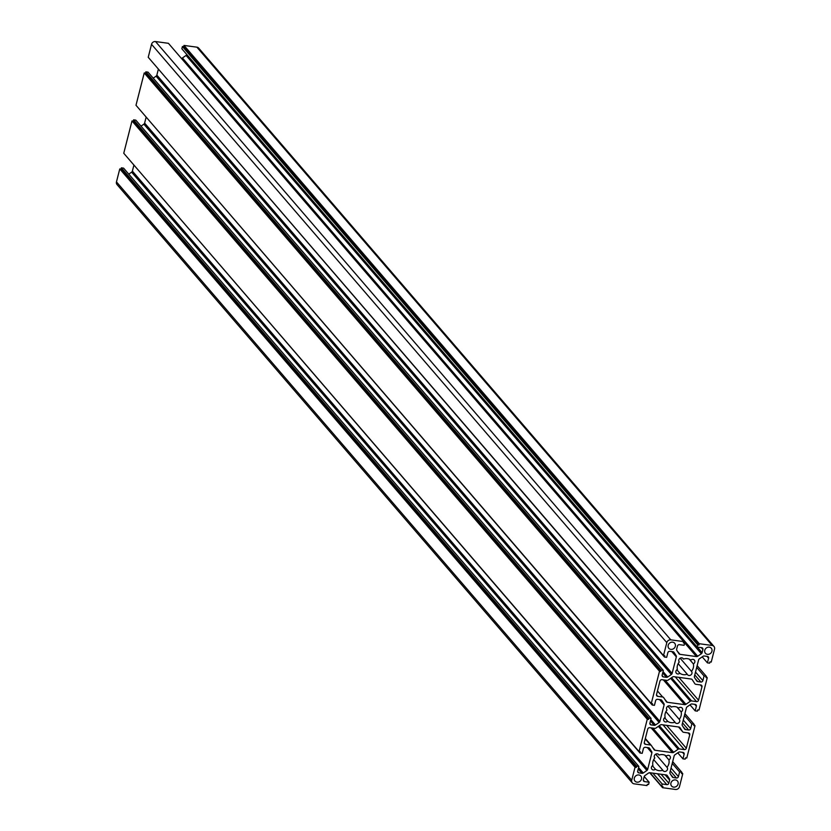 <?xml version="1.0" encoding="UTF-8"?>
<svg xmlns="http://www.w3.org/2000/svg" width="831" height="831" viewBox="0 0 831 831"><rect width="100%" height="100%" fill="white"/><g stroke="black" fill="none" stroke-linecap="round" stroke-linejoin="round"><path stroke-width="1.25" d="M675.437 779.925A3.875 3.438 139.3 0 0 673.598 787.123A3.875 3.438 139.3 0 0 675.437 779.925M709.279 647.152A3.875 3.438 139.3 0 0 707.441 654.35A3.875 3.438 139.3 0 0 709.279 647.152M672.674 642.176A3.875 3.438 139.3 0 0 670.846 649.375A3.875 3.438 139.3 0 0 672.674 642.176M638.831 774.959A3.875 3.438 139.3 0 0 637.003 782.158A3.875 3.438 139.3 0 0 638.831 774.959M676.87 669.755L679.862 673.235A8.611 7.645 139.3 0 0 683.331 674.658A8.611 7.645 139.3 0 0 687.268 674.242A2.586 2.296 139.3 0 0 691.61 674.17A2.586 2.296 139.3 0 0 691.465 671.344A8.611 7.645 139.3 0 0 693.366 663.896A2.586 2.296 139.3 0 0 694.394 660.084A2.586 2.296 139.3 0 0 690.883 660.084A8.611 7.645 139.3 0 0 683.466 659.076A2.586 2.296 139.3 0 0 679.685 658.505A2.586 2.296 139.3 0 0 679.28 661.975A8.611 7.645 139.3 0 0 677.379 669.422A2.586 2.296 139.3 0 0 677.691 673.951A2.586 2.296 139.3 0 0 679.862 673.235M678.158 663.657L687.268 674.242M680.132 658.183L691.465 671.344M664.634 717.755L667.625 721.225A8.611 7.645 139.3 0 0 671.095 722.648A8.611 7.645 139.3 0 0 675.042 722.232A2.586 2.296 139.3 0 0 679.374 722.16A2.586 2.296 139.3 0 0 679.228 719.334A8.611 7.645 139.3 0 0 681.129 711.887A2.586 2.296 139.3 0 0 682.158 708.074A2.586 2.296 139.3 0 0 678.647 708.074A8.611 7.645 139.3 0 0 671.24 707.067A2.586 2.296 139.3 0 0 667.459 706.495A2.586 2.296 139.3 0 0 667.044 709.975A8.611 7.645 139.3 0 0 665.143 717.423A2.586 2.296 139.3 0 0 665.454 721.942A2.586 2.296 139.3 0 0 667.625 721.225M665.922 711.648L675.042 722.232M667.895 706.173L679.228 719.334M652.408 765.746L655.399 769.215A8.611 7.645 139.3 0 0 658.869 770.638A8.611 7.645 139.3 0 0 662.806 770.223A2.586 2.296 139.3 0 0 667.148 770.16A2.586 2.296 139.3 0 0 666.992 767.325A8.611 7.645 139.3 0 0 668.893 759.877A2.586 2.296 139.3 0 0 669.931 756.065A2.586 2.296 139.3 0 0 666.41 756.065A8.611 7.645 139.3 0 0 659.004 755.057A2.586 2.296 139.3 0 0 655.223 754.486A2.586 2.296 139.3 0 0 654.807 757.965A8.611 7.645 139.3 0 0 652.917 765.413A2.586 2.296 139.3 0 0 653.228 769.932A2.586 2.296 139.3 0 0 655.399 769.215M653.685 759.638L662.806 770.223M655.669 754.174L666.992 767.325M651.099 718.441L648.866 718.14L648.544 719.417L647.266 719.251L639.039 751.567L640.306 751.733L639.984 753.011L642.207 753.322L643.391 748.679A1.724 1.527 -40.7 0 1 645.386 747.298L648.523 747.723A1.724 1.527 -40.7 0 1 649.53 748.347L651.701 751.66A1.724 1.527 -40.7 0 1 651.878 752.855L647.661 769.402A1.724 1.527 -40.7 0 1 646.902 770.472L643.246 772.996A1.724 1.527 -40.7 0 1 641.999 773.318L638.862 772.892A1.724 1.527 -40.7 0 1 637.678 771.075L638.862 766.431L636.639 766.13L636.307 767.408L635.04 767.242L631.737 780.195A3.438 3.064 139.3 0 0 634.105 783.83L646.996 785.575L647.318 784.298L648.585 784.474L649.156 782.231L644.544 781.607A1.724 1.527 -40.7 0 1 643.36 779.79L644.17 776.632A1.724 1.527 -40.7 0 1 644.918 775.572L648.575 773.038A1.724 1.527 -40.7 0 1 649.821 772.726L666.275 774.959A1.724 1.527 -40.7 0 1 667.283 775.583L669.454 778.896A1.724 1.527 -40.7 0 1 669.63 780.091L668.82 783.249A1.724 1.527 -40.7 0 1 666.826 784.63L662.214 784.007L661.642 786.251L662.909 786.417L662.587 787.695L675.478 789.45A3.438 3.064 139.3 0 0 679.467 786.687L682.77 773.723L681.503 773.557L681.825 772.269L679.602 771.968L678.418 776.611A1.724 1.527 -40.7 0 1 676.424 777.993L673.287 777.567A1.724 1.527 -40.7 0 1 672.279 776.943L670.108 773.619A1.724 1.527 -40.7 0 1 669.931 772.425L674.149 755.888A1.724 1.527 -40.7 0 1 674.907 754.818L678.563 752.284A1.724 1.527 -40.7 0 1 679.81 751.972L682.947 752.398A1.724 1.527 -40.7 0 1 684.131 754.216L682.947 758.848L685.17 759.15L685.502 757.872L686.77 758.049L695.007 725.733L693.74 725.556L694.062 724.279L691.839 723.978L690.654 728.621A1.724 1.527 -40.7 0 1 688.65 730.002L685.513 729.576A1.724 1.527 -40.7 0 1 684.505 728.953L682.344 725.629A1.724 1.527 -40.7 0 1 682.168 724.435L686.385 707.887A1.724 1.527 -40.7 0 1 687.144 706.828L690.79 704.293A1.724 1.527 -40.7 0 1 692.036 703.982L695.173 704.408A1.724 1.527 -40.7 0 1 696.357 706.225L695.173 710.858L697.406 711.159L697.728 709.882L699.006 710.058L707.243 677.743L705.966 677.566L706.298 676.289L704.065 675.987L702.881 680.62A1.724 1.527 -40.7 0 1 700.886 682.012L697.749 681.586A1.724 1.527 -40.7 0 1 696.742 680.963L694.581 677.639A1.724 1.527 -40.7 0 1 694.404 676.444L698.622 659.897A1.724 1.527 -40.7 0 1 699.37 658.827L703.026 656.303A1.724 1.527 -40.7 0 1 704.273 655.991L707.41 656.417A1.724 1.527 -40.7 0 1 708.594 658.225L707.41 662.868L709.643 663.169L709.965 661.892L711.232 662.068L714.535 649.104A3.438 3.064 139.3 0 0 712.177 645.469L699.287 643.724L698.954 645.001L697.687 644.825L697.116 647.069L701.728 647.692A1.724 1.527 -40.7 0 1 702.912 649.51L702.112 652.667A1.724 1.527 -40.7 0 1 701.354 653.737L697.697 656.261A1.724 1.527 -40.7 0 1 696.451 656.583L679.997 654.34A1.724 1.527 -40.7 0 1 678.989 653.727L676.829 650.403A1.724 1.527 -40.7 0 1 676.652 649.208L677.452 646.051A1.724 1.527 -40.7 0 1 679.446 644.669L684.069 645.292L684.64 643.059L683.362 642.882L683.695 641.605L670.804 639.849A3.438 3.064 139.3 0 0 666.805 642.623L663.502 655.576L664.769 655.752L664.447 657.03L666.67 657.331L667.854 652.699A1.724 1.527 -40.7 0 1 669.859 651.307L672.996 651.733A1.724 1.527 -40.7 0 1 674.003 652.356L676.164 655.68A1.724 1.527 -40.7 0 1 676.341 656.874L672.123 673.422A1.724 1.527 -40.7 0 1 671.365 674.492L667.708 677.016A1.724 1.527 -40.7 0 1 666.472 677.327L663.335 676.901A1.724 1.527 -40.7 0 1 662.151 675.094L663.335 670.451L661.102 670.15L660.78 671.427L659.502 671.251L651.265 703.566L652.543 703.743L652.21 705.02L654.444 705.322L655.628 700.689A1.724 1.527 -40.7 0 1 657.622 699.307L660.759 699.733A1.724 1.527 -40.7 0 1 661.767 700.346L663.927 703.67A1.724 1.527 -40.7 0 1 664.104 704.865L659.887 721.412A1.724 1.527 -40.7 0 1 659.139 722.482L655.482 725.006A1.724 1.527 -40.7 0 1 654.236 725.328L651.099 724.902A1.724 1.527 -40.7 0 1 649.915 723.084L651.099 718.441L135.827 120.142L133.594 119.841L648.866 718.14M146.09 117.337L144.615 123.113A1.724 1.527 -40.7 0 1 143.856 124.172L141 126.156M137.011 106.451L652.21 705.02M663.335 670.451L148.053 72.152L145.83 71.85L145.498 73.128L144.23 72.951L135.993 105.267L651.265 703.566M144.23 72.951L659.502 671.251M145.498 73.128L660.78 671.427M145.83 71.85L661.102 670.15M158.316 69.347L156.851 75.112A1.724 1.527 -40.7 0 1 156.093 76.182L153.236 78.166M149.237 58.45L664.447 657.03M683.695 641.605L168.413 43.305L155.522 41.55A3.438 3.064 139.3 0 0 151.533 44.313L148.23 57.277L663.502 655.576M683.622 641.875L684.64 643.059M186.788 54.514A1.724 1.527 -40.7 0 1 186.082 55.428L182.425 57.962A1.724 1.527 -40.7 0 1 181.324 58.295M713.964 646.425L198.692 48.125A3.438 3.064 139.3 0 0 196.895 47.17L184.004 45.425L183.682 46.702L182.415 46.526L181.844 48.769L697.116 647.069M182.415 46.526L697.687 644.825M183.682 46.702L698.954 645.001M184.004 45.425L699.287 643.724M702.226 656.854L707.41 662.868M696.7 667.428L704.065 675.987M697.147 665.673L706.298 676.289M706.225 676.559L707.243 677.743M690 704.844L695.173 710.858M684.464 715.418L691.839 723.978M684.91 713.663L694.062 724.279M693.989 724.549L695.007 725.733M677.764 752.834L682.947 758.848M672.237 763.419L679.602 771.968M672.684 761.653L681.825 772.269M681.763 772.55L682.77 773.723M649.676 772.705L662.587 787.695M650.019 772.747L661.642 786.251M652.844 773.131L662.214 784.007M644.212 776.486L649.156 782.231M638.862 766.431L123.59 168.132L121.357 167.831L121.035 169.109L119.768 168.932L116.465 181.896A3.438 3.064 139.3 0 0 117.036 184.575L632.308 782.875M119.768 168.932L635.04 767.242M121.035 169.109L636.307 767.408M121.357 167.831L636.639 766.13M133.853 165.327L132.378 171.103A1.724 1.527 -40.7 0 1 131.63 172.173L128.774 174.146M124.775 154.441L639.984 753.011M133.594 119.841L133.272 121.118L131.994 120.942L123.757 153.257L639.039 751.567M131.994 120.942L647.266 719.251M133.272 121.118L648.544 719.417M657.716 696.336L662.681 697.012A1.724 1.527 -40.7 0 1 663.689 697.635L666.306 701.655A1.724 1.527 139.3 0 0 667.314 702.278L684.671 704.636A1.724 1.527 139.3 0 0 685.918 704.314L690.343 701.25A1.724 1.527 -40.7 0 1 691.589 700.938L696.544 701.613A1.724 1.527 139.3 0 0 698.549 700.232L701.966 686.79A1.724 1.527 139.3 0 0 700.793 684.973L695.827 684.297A1.724 1.527 -40.7 0 1 694.82 683.674L692.202 679.654A1.724 1.527 139.3 0 0 691.195 679.041L673.837 676.683A1.724 1.527 139.3 0 0 672.591 676.995L668.166 680.059A1.724 1.527 -40.7 0 1 666.919 680.371L661.964 679.696A1.724 1.527 139.3 0 0 659.959 681.088L656.542 694.519A1.724 1.527 139.3 0 0 657.716 696.336L656.49 694.903M679.353 748.928L684.318 749.604A1.724 1.527 139.3 0 0 686.313 748.222L689.74 734.781A1.724 1.527 139.3 0 0 688.556 732.963L683.591 732.288A1.724 1.527 -40.7 0 1 682.594 731.675L679.966 727.655A1.724 1.527 139.3 0 0 678.958 727.032L661.601 724.674A1.724 1.527 139.3 0 0 660.354 724.985L655.929 728.049A1.724 1.527 -40.7 0 1 654.693 728.361L649.728 727.696A1.724 1.527 139.3 0 0 647.733 729.078L644.305 742.509A1.724 1.527 139.3 0 0 645.49 744.327L650.444 745.002A1.724 1.527 -40.7 0 1 651.452 745.625L654.07 749.645A1.724 1.527 139.3 0 0 655.077 750.268L672.435 752.626A1.724 1.527 139.3 0 0 673.681 752.304L678.106 749.25A1.724 1.527 -40.7 0 1 679.353 748.928L659.336 725.692M658.204 754.133L659.004 755.057M664.831 755.15L668.893 759.877M670.44 706.142L671.24 707.067M677.057 707.16L681.129 711.887M682.677 658.152L683.466 659.076M689.294 659.17L693.366 663.896M649.863 723.469L651.099 724.902M650.465 720.944L654.236 725.328M650.808 719.584L655.482 725.006M143.856 124.172L659.139 722.482M144.615 123.113L659.887 721.412M659.544 699.567L664.104 704.865M660.51 699.692L663.927 703.67M662.099 675.468L663.335 676.901M662.691 672.954L666.472 677.327M663.045 671.593L667.708 677.016M156.093 76.182L671.365 674.492M156.851 75.112L672.123 673.422M671.77 651.566L676.341 656.874M672.736 651.701L676.164 655.68M151.533 44.313L666.805 642.623M155.522 41.55L670.804 639.849M677.525 651.473L679.997 654.34M683.664 641.719L696.451 656.583M182.425 57.962L697.697 656.261M186.082 55.428L701.354 653.737M697.313 647.1L702.112 652.667M701.302 647.64L702.912 649.51M196.895 47.17L712.177 645.469M706.984 656.355L708.594 658.225M695.277 678.719L697.749 681.586M694.789 674.928L700.886 682.012M695.516 672.071L702.881 680.62M694.747 704.345L696.357 706.225M683.04 726.71L685.513 729.576M682.552 722.918L688.65 730.002M683.279 720.062L690.654 728.621M682.511 752.335L684.131 754.216M670.814 774.7L673.287 777.567M670.326 770.908L676.424 777.993M671.053 768.052L678.418 776.611M657.456 773.765L666.826 784.63M661.071 774.253L668.82 783.249M665.06 774.793L669.63 780.091M666.026 774.928L669.454 778.896M643.308 780.174L644.544 781.607M116.465 181.896L631.737 780.195M637.626 771.459L638.862 772.892M638.229 768.935L641.999 773.318M638.572 767.574L643.246 772.996M131.63 172.173L646.902 770.472M132.378 171.103L647.661 769.402M647.307 747.557L651.878 752.855M648.273 747.682L651.701 751.66M658.391 726.346L678.106 749.25M652.844 728.112L673.681 752.304M651.13 727.883L672.435 752.626M652.605 747.401L655.077 750.268M651.348 745.48L645.323 738.489L651.213 745.345M645.22 738.925L650.444 745.002M644.254 742.893L645.49 744.327M678.543 726.969L682.594 731.675M688.12 732.911L689.74 734.781M666.618 725.349L686.313 748.222M663.003 724.861L684.318 749.604M700.356 684.921L701.966 686.79M678.854 677.358L698.549 700.232M675.239 676.87L696.544 701.613M671.573 677.701L691.589 700.938M670.627 678.356L690.343 701.25M665.08 680.122L685.918 704.314M663.367 679.893L684.671 704.636M664.842 699.411L667.314 702.278M657.446 690.935L662.681 697.012M678.522 726.969L682.698 731.82"/></g></svg>

